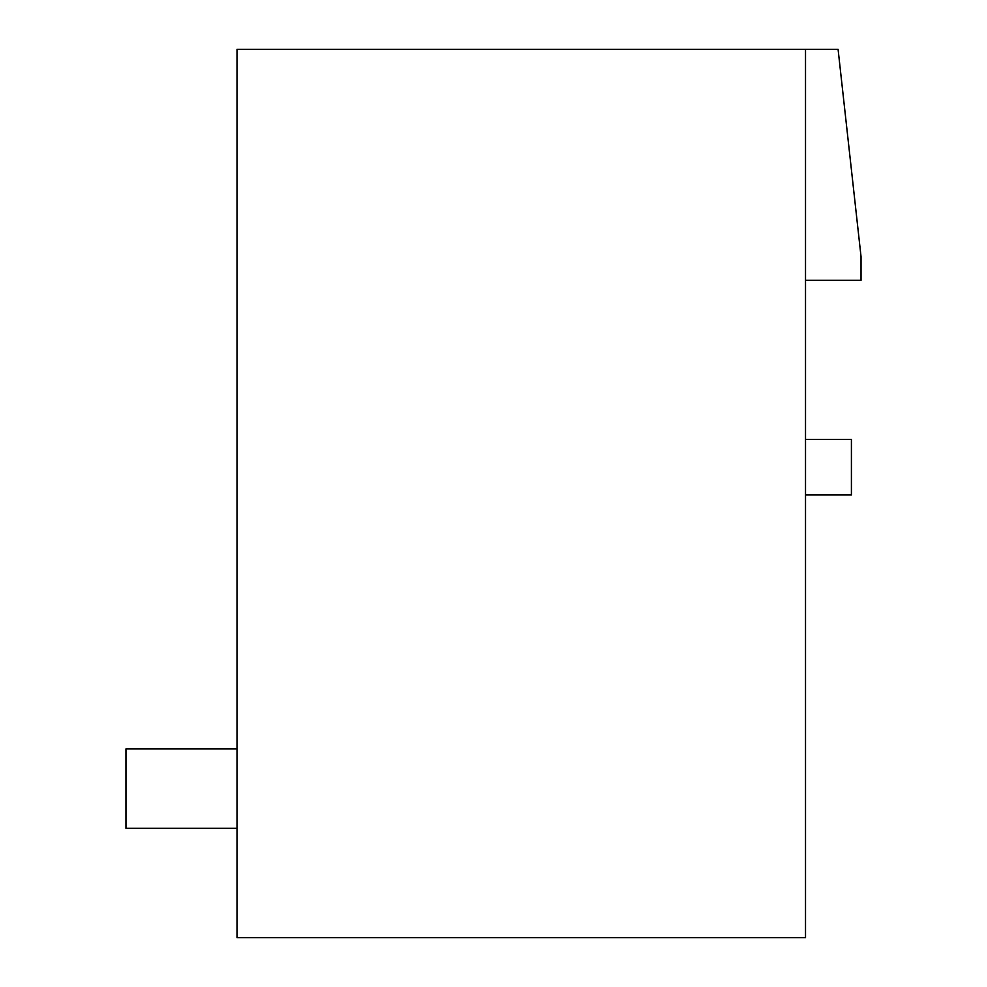 <?xml version="1.0" encoding="UTF-8"?>
<svg xmlns="http://www.w3.org/2000/svg" width="987" height="987" viewBox="0 0 987 987"><rect width="100%" height="100%" fill="white"/><g stroke="black" fill="none" stroke-linecap="round" stroke-linejoin="round"><path stroke-width="1.48" d="M805.515 494.98L851.411 494.98L851.411 439.462L805.515 439.462M805.515 280.308L861.034 280.308L861.034 256.62L838.086 49.35L237.003 49.35L237.003 937.65L805.515 937.65L805.515 49.35M237.003 828.315L125.966 828.315L125.966 748.886L237.003 748.886"/></g></svg>
